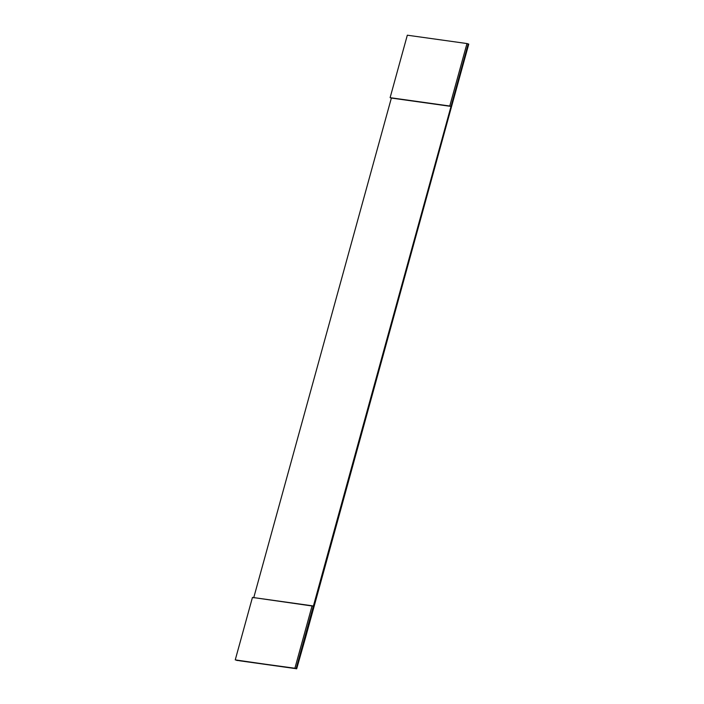 <?xml version="1.0" encoding="UTF-8"?>
<svg xmlns="http://www.w3.org/2000/svg" width="704" height="704" viewBox="0 0 704 704"><rect width="100%" height="100%" fill="white"/><g stroke="black" fill="none" stroke-linecap="round" stroke-linejoin="round"><path stroke-width="1.06" d="M466.981 43.551L468.222 43.938L466.981 43.551L449.768 106.022L451.018 106.41L468.222 43.938L468.75 44.106L460.143 75.337L468.75 44.106L468.222 43.938L451.018 106.41L390.113 97.671L407.317 35.2L466.981 43.551L407.317 35.2L390.113 97.671L391.362 98.058L253.704 597.819L391.362 98.058L451.018 106.41L313.359 606.17L312.11 605.774L294.906 668.246L296.155 668.633L451.018 106.41L390.113 97.671L449.768 106.022L466.981 43.551M235.25 659.894L296.155 668.633L235.25 659.894L252.454 597.423L313.359 606.17L296.155 668.633L236.5 660.282L294.906 668.246L312.11 605.774L252.454 597.423L235.25 659.894M294.8 668.492L296.683 668.8L294.8 668.492M305.281 637.569L296.683 668.8L296.155 668.633L296.683 668.8L305.518 637.639L460.143 75.337L305.281 637.569M293.348 668.29L294.21 668.457L293.348 668.29M291.887 668.078L292.75 668.254L291.887 668.078M290.435 667.876L291.298 668.043L290.435 667.876M288.983 667.674L289.846 667.841L288.983 667.674M287.522 667.471L288.385 667.638L287.522 667.471M286.07 667.269L286.933 667.436L286.07 667.269M284.618 667.066L285.481 667.234L284.618 667.066M283.158 666.864L284.02 667.031L283.158 666.864M281.706 666.653L282.568 666.82L281.706 666.653M280.254 666.45L281.107 666.618L280.254 666.45M278.793 666.248L279.655 666.415L278.793 666.248M277.341 666.046L278.203 666.213L277.341 666.046M275.889 665.843L276.742 666.01L275.889 665.843M274.428 665.641L275.29 665.808L274.428 665.641M272.976 665.438L273.838 665.606L272.976 665.438M271.524 665.227L272.378 665.394L271.524 665.227M270.063 665.025L270.926 665.192L270.063 665.025M268.611 664.822L269.474 664.99L268.611 664.822M267.159 664.62L268.013 664.787L267.159 664.62M265.698 664.418L266.561 664.585L265.698 664.418M264.246 664.215L265.109 664.382L264.246 664.215M262.794 664.004L263.648 664.18L262.794 664.004M261.334 663.802L262.196 663.969L261.334 663.802M259.882 663.599L260.744 663.766L259.882 663.599M258.43 663.397L259.283 663.564L258.43 663.397M256.969 663.194L257.831 663.362L256.969 663.194M255.517 662.992L256.379 663.159L255.517 662.992M254.056 662.79L254.918 662.957L254.056 662.79M252.604 662.578L253.466 662.754L252.604 662.578M251.152 662.376L252.014 662.543L251.152 662.376M249.691 662.174L250.554 662.341L249.691 662.174M248.239 661.971L249.102 662.138L248.239 661.971M246.787 661.769L247.65 661.936L246.787 661.769M245.326 661.566L246.189 661.734L245.326 661.566M243.874 661.364L244.737 661.531L243.874 661.364M242.422 661.153L243.276 661.32L242.422 661.153M240.962 660.95L241.824 661.118L240.962 660.95M239.51 660.748L240.372 660.915L239.51 660.748M238.058 660.546L237.019 660.449L238.058 660.546M236.5 660.282L237.019 660.449L236.5 660.282"/></g></svg>
